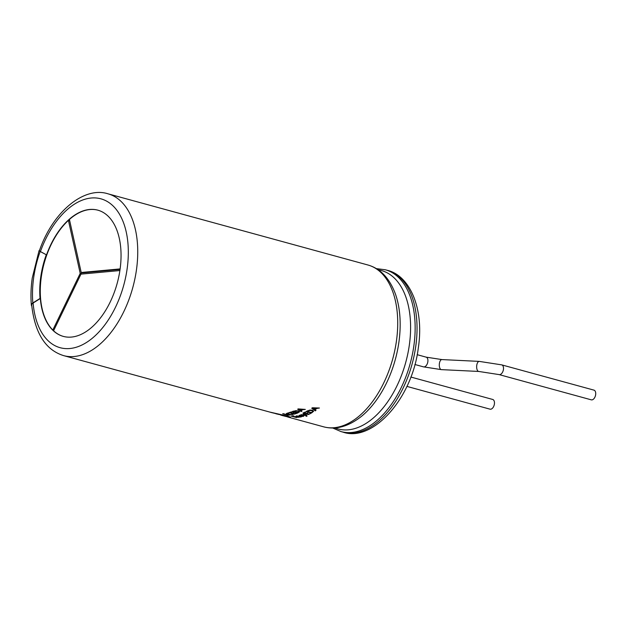 <?xml version="1.0" encoding="UTF-8"?>
<svg xmlns="http://www.w3.org/2000/svg" width="627" height="627" viewBox="0 0 627 627"><rect width="100%" height="100%" fill="white"/><g stroke="black" fill="none" stroke-linecap="round" stroke-linejoin="round"><path stroke-width="0.94" d="M378.285 269.876A82.113 47.683 105.3 0 1 409.313 345.179A82.113 47.683 105.3 0 1 335.006 427.904M591.285 399.838A5.032 2.923 -74.7 0 0 595.65 394.704A5.032 2.923 -74.7 0 0 593.941 390.127L501.725 364.875A5.032 2.923 -74.7 0 1 503.434 369.444A5.032 2.923 -74.7 0 1 499.061 374.585L591.285 399.838M406.899 386.397L490.024 409.165A5.032 2.923 -74.7 0 0 494.397 404.031A5.032 2.923 -74.7 0 0 492.689 399.454L410.834 377.039M46.531 254.868L40.426 251.568A77.176 44.815 105.3 0 1 99.168 198.414A77.176 44.815 105.3 0 1 127.109 268.975A77.176 44.815 105.3 0 1 78.077 346.637A77.176 44.815 105.3 0 1 33.106 303.037L40.316 298.507A65.435 37.996 105.3 0 0 63.249 336.378A65.435 37.996 105.3 0 0 120.023 269.634A65.435 37.996 105.3 0 0 97.82 210.163A65.435 37.996 105.3 0 0 46.531 254.868L40.167 251.49A7.046 0.768 -160.2 0 1 39.07 250.62A7.046 0.768 -160.2 0 1 39.462 250.51M81.369 274.093L80.209 273.396L52.809 330.037A65.435 37.996 105.3 0 1 41.304 276.977A65.435 37.996 105.3 0 1 68.421 220.359A65.435 37.996 105.3 0 1 69.417 219.466A65.435 37.996 105.3 0 1 97.945 210.194M46.265 254.797A65.435 37.996 -74.7 0 0 40.779 276.836A65.435 37.996 -74.7 0 0 40.057 298.436L32.839 302.966A7.046 3.064 175.2 0 0 31.35 305.075A7.046 3.064 175.2 0 0 31.765 305.984M40.426 251.568A6.709 0.729 -160.2 0 1 39.383 250.737C52.997 211.244 84.371 186.164 107.962 193.806A83.893 48.718 105.3 0 1 136.427 270.049A83.893 48.718 105.3 0 1 63.64 355.627L271.138 412.448L287.809 416.148L290.434 417.268L285.755 416.446M395.112 293.162A82.215 47.738 105.3 0 1 395.512 294.282A82.215 47.738 105.3 0 1 398.882 342.295A82.215 47.738 105.3 0 1 362.265 415.677A82.215 47.738 105.3 0 1 361.348 416.438C348.393 426.603 335.813 430.059 323.618 426.822A83.893 48.718 105.3 0 0 396.405 341.245A83.893 48.718 105.3 0 0 367.939 265.002C380.08 268.427 389.14 277.816 395.112 293.162M306.956 416.218L306.838 415.489L303.868 413.726L303.296 413.985L303.868 413.726M306.36 415.732L305.952 416.187L306.352 415.764L305.898 415.489L300.889 414.847L305.545 415.223L303.296 413.985M289.063 413.083L287.182 413.624L290.277 414.494L292.66 414.086L293.318 414.267L292.456 414.619L287.817 414.243L286.351 413.577L289.063 413.083L288.349 412.856L286.359 413.546M293.326 414.235L290.285 414.463L287.182 413.624L287.746 413.232M293.436 411.14L292.198 411.61L295.779 410.677L298.334 410.904L299.667 411.861L298.342 410.873L293.428 411.179M302.904 415.858L301.532 416.352L302.896 415.889L299.581 415.811L299.11 415.497L300.552 414.972L299.118 415.458L299.581 415.772M300.545 415.003L301.195 415.184L300.552 414.972M301.195 415.184L300.067 415.646L303.868 416.007L299.871 415.466M298.28 408.914L305.31 409.415L297.668 409.235L298.28 408.882M305.302 409.447L302.755 409.666L300.905 410.638L301.94 411.249L300.913 410.599M279.47 414.596L275.911 413.757M293.287 415.819L291.132 416.093L293.287 415.819L293.898 416.022L292.284 416.21L293.992 416.681L292.292 416.179M293.992 416.681L296.101 416.642L293.992 416.649M296.399 417.316L294.604 416.822L298.107 417.112L296.461 417.558L291.132 416.093M296.649 415.881L295.968 416.203L299.181 416.077L301.642 416.72L296.649 415.881M301.634 416.751L300.255 417.088L300.505 416.681M298.687 416.171L297.95 416.399L298.193 416.916M291.281 411.931L289.071 412.629L291.281 411.931L291.892 412.135L290.23 412.644L291.939 413.122L290.238 412.613M291.939 413.122L294.087 412.785L291.939 413.091M294.345 413.749L292.55 413.256L294.337 413.789L296.101 413.209L296.704 413.373L294.392 414.11L289.071 412.629M283.224 413.679L287.942 414.98L289.603 414.815L287.942 414.98L283.216 413.71M289.603 414.815L290.215 414.949L289.603 414.776M305.192 412.025L302.935 413.06L305.192 412.025L305.804 412.198L304.103 413.021L305.811 413.491L304.111 412.989M305.811 413.491L307.998 412.903L305.811 413.459M307.99 412.934L306.423 413.663L308.21 414.165L310.616 413.491L308.218 414.126L306.423 413.632M307.395 410.873L306.125 411.586L309.785 410.129L312.356 410.238L313.665 411.21L312.364 410.207L309.793 410.097L307.395 410.912M312.364 407.793L319.433 408.02L312.364 407.762L311.737 408.232L312.364 407.762M319.433 408.02L316.854 408.436L314.958 409.744L315.984 410.434L314.966 409.705M80.209 273.396L68.421 220.359L69.691 220.704M120.055 269.398L82.521 272.855L81.204 272.494L69.417 219.466M81.204 272.494L120.125 268.912M119.89 270.55L80.969 274.132L53.569 330.774A65.435 37.996 105.3 0 1 52.809 330.037L53.797 330.319M63.382 336.417A65.435 37.996 105.3 0 1 53.569 330.774M33.106 303.037A6.709 2.923 175.2 0 0 31.687 305.051C34.877 333.149 45.528 350.007 63.64 355.627M81.534 273.756L81.251 272.51M269.641 412.041L287.809 416.148M286.947 416.61L286.939 416.642C287.942 416.751 287.644 416.563 286.045 416.085L271.13 412.48M287.809 416.187L290.34 417.088M283.443 415.803L282.322 415.45M282.949 415.725L280.567 415.019M300.482 410.379L298.632 409.274L301.971 409.596L300.482 410.379L301.979 409.556M298.64 409.243L300.49 410.34M301.94 411.249L301.313 411.547L297.668 409.235M293.279 415.85L293.898 416.022M296.093 416.673L294.604 416.853M296.391 417.347L298.107 417.112M298.099 417.143L298.711 417.308M300.498 416.712L299.259 417.127L298.193 416.947L297.943 416.43L298.679 416.203L295.968 416.203M297.143 416.077L296.61 416.383M298.193 416.947L297.95 416.399M298.671 416.845L299.189 416.344L300.106 416.712L298.609 416.524M298.679 416.814L300.114 416.673M299.581 415.811L299.11 415.497M303.86 416.038L303.382 415.701L303.86 416.038L303.272 416.383L301.532 416.352M299.667 411.72L297.519 413.122L292.19 411.641M293.365 411.578L298.107 412.472L297.472 412.746L293.365 411.61L295.779 410.975L297.762 411.179L298.844 411.814L298.099 412.503L298.844 411.782M291.273 411.963L291.892 412.135M294.079 412.817L292.55 413.287M294.337 413.789L296.101 413.209M296.093 413.24L296.704 413.405M290.207 414.98L288.012 415.231L282.683 413.757M303.86 413.765L306.83 415.521L306.948 416.25L305.952 416.187M306.83 415.521L306.948 416.25M300.889 414.847L301.501 414.612M301.493 414.651L305.169 415.121M305.161 415.16L305.553 415.215M310.616 413.491L308.257 414.572L302.927 413.091M305.184 412.057L305.804 412.229M313.665 411.21L311.454 413.068L306.125 411.586M307.316 411.422L311.423 412.566L312.842 411.304M312.834 411.336L311.415 412.605L307.308 411.461L309.769 410.497L311.768 410.622L312.834 411.469M314.542 409.455L312.708 408.216L316.071 408.396L314.542 409.455L316.079 408.365M312.716 408.185L314.55 409.415M315.984 410.434L315.334 410.85L311.737 408.232M414.886 364.499L423.484 366.858L441.4 369.632L478.754 371.45A5.032 2.343 -87.2 0 1 476.755 365.322A5.032 2.343 -87.2 0 1 479.247 361.395L501.725 364.875M423.484 366.858A5.032 2.923 -74.7 0 0 427.849 361.716A5.032 2.923 -74.7 0 0 426.141 357.147L441.894 359.577L479.247 361.395M441.4 369.632A5.032 2.343 -87.2 0 1 439.402 363.503A5.032 2.343 -87.2 0 1 441.894 359.577M40.167 251.49A77.176 44.815 -74.7 0 0 33.693 277.487A77.176 44.815 -74.7 0 0 32.839 302.966M376.333 268.615L385.362 269.775A83.893 48.718 105.3 0 1 413.836 346.018A83.893 48.718 105.3 0 1 341.049 431.595L342.938 432.113A83.893 48.718 105.3 0 0 415.725 346.543A83.893 48.718 105.3 0 0 387.259 270.292C410.058 275.574 424.307 309.213 418.319 347.86C412.119 399.125 372.242 442.568 342.938 432.113M31.35 305.075C30.621 296.406 30.927 287.378 32.251 278.012L39.07 250.62M362.265 415.677L361.387 416.406M385.362 269.775L387.259 270.292M107.962 193.806L367.939 265.002M283.341 415.795L285.167 416.273M287.558 416.947L323.618 426.822M332.686 427.998L341.049 431.595M395.512 294.282L395.128 293.201M478.754 371.45L499.061 374.585M417.167 354.686L426.141 357.147"/></g></svg>
